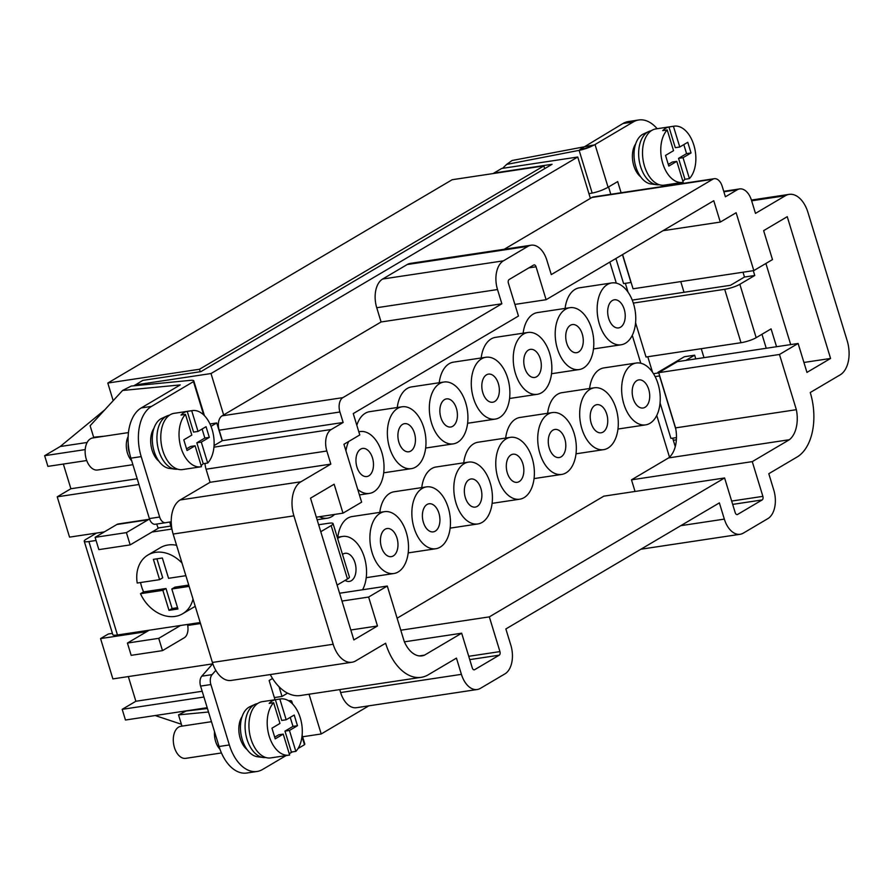 <?xml version="1.0" encoding="UTF-8"?>
<svg xmlns="http://www.w3.org/2000/svg" width="893" height="893" viewBox="0 0 893 893"><rect width="100%" height="100%" fill="white"/><g stroke="black" fill="none" stroke-linecap="round" stroke-linejoin="round"><path stroke-width="1.34" d="M840.179 374.848A27.013 16.364 81.4 0 0 847.189 340.769L807.931 212.355A27.013 16.364 81.4 0 0 789.144 194.373A27.013 16.364 81.4 0 0 785.416 195.712L755.489 213.382L751.482 200.289A17.056 10.336 81.4 0 0 739.616 188.925A17.056 10.336 81.4 0 0 737.261 189.774L725.406 196.784L722.191 186.291A11.375 6.887 81.4 0 0 714.288 178.712A11.375 6.887 81.4 0 0 712.714 179.281L551.271 274.597L546.918 260.365A22.749 13.786 81.4 0 0 531.101 245.207A22.749 13.786 81.4 0 0 527.964 246.345L503.406 260.845A22.749 13.786 81.4 0 0 497.513 289.544L501.866 303.776L342.879 397.642A11.375 6.887 81.4 0 0 339.92 411.997L343.135 422.478L331.27 429.488A17.056 10.336 81.4 0 0 326.849 451.01L330.845 464.103L300.919 481.774A27.013 16.364 81.4 0 0 293.909 515.853L333.167 644.255A27.013 16.364 81.4 0 0 351.954 662.249A27.013 16.364 81.4 0 0 355.682 660.909L385.62 643.239A51.18 31.009 81.4 0 0 421.206 677.329A51.18 31.009 81.4 0 0 427.501 675.22L456.446 658.119L461.413 674.349A22.749 13.786 81.4 0 0 477.23 689.508A22.749 13.786 81.4 0 0 480.378 688.369L504.925 673.88A22.749 13.786 81.4 0 0 510.829 645.181L505.862 628.951L719.378 502.882L724.335 519.112A22.749 13.786 81.4 0 0 740.163 534.271A22.749 13.786 81.4 0 0 743.3 533.132L767.857 518.632A22.749 13.786 81.4 0 0 773.751 489.933L768.795 473.703L797.75 456.613A51.18 31.009 81.4 0 0 810.252 392.518L840.179 374.848M753.826 270.59L736.133 212.735L720.294 222.078L713.764 200.724L546.114 299.713L536.046 266.784A2.846 1.719 81.4 0 0 534.07 264.886A2.846 1.719 81.4 0 0 533.679 265.031L509.122 279.531A2.846 1.719 81.4 0 0 508.385 283.114L518.453 316.044L353.248 413.582L359.779 434.947L343.939 444.29L361.632 502.156L342.99 513.162L334.138 484.218L310.518 498.171L353.862 639.924L377.482 625.982L368.63 597.049L387.283 586.042L404.161 641.252A27.527 16.677 81.4 0 0 421.976 655.864A27.527 16.677 81.4 0 0 424.543 655.127L461.67 633.204L472.285 667.931A2.846 1.719 81.4 0 0 474.261 669.828A2.846 1.719 81.4 0 0 474.663 669.683L499.209 655.183A2.846 1.719 81.4 0 0 499.946 651.6L489.331 616.873L724.603 477.967L735.218 512.694A2.846 1.719 81.4 0 0 737.194 514.58A2.846 1.719 81.4 0 0 737.585 514.446L762.142 499.946A2.846 1.719 81.4 0 0 762.879 496.363L752.263 461.636L789.39 439.713A27.951 16.934 81.4 0 0 796.355 409.686L779.477 354.476L798.119 343.47L806.959 372.403L830.579 358.45L787.246 216.698L763.627 230.64L772.478 259.584L753.826 270.59L633.048 288.785L622.588 254.561M339.731 689.597L340.635 692.544A22.749 13.786 81.4 0 0 356.452 707.702L477.23 689.508M270.255 674.561A51.18 31.009 81.4 0 0 300.439 695.513L421.206 677.329M204.966 463.434A17.056 10.336 81.4 0 0 206.071 469.205L210.078 482.298L180.14 499.968A27.013 16.364 81.4 0 0 173.142 534.047L212.4 662.45A27.013 16.364 81.4 0 0 231.175 680.444L351.954 662.249M531.101 245.207L410.334 263.402A22.749 13.786 81.4 0 0 407.186 264.54L382.639 279.029A22.749 13.786 81.4 0 0 376.734 307.728L381.088 321.971L222.1 415.837A11.375 6.887 81.4 0 0 219.153 430.192L222.357 440.673L214.063 445.574M714.288 178.712L593.51 196.906A11.375 6.887 81.4 0 0 591.936 197.476L504.244 249.259M397.117 618.202L603.824 496.162L724.603 477.967M635.046 491.451L631.485 479.831L668.611 457.908A27.951 16.934 81.4 0 0 675.577 427.881L658.699 372.671L677.34 361.665L798.119 343.47M703.997 357.646L701.262 348.694M684.016 292.29L680.756 281.596M501.866 303.776L381.088 321.971M343.135 422.478L222.357 440.673M330.845 464.103L210.078 482.298M720.294 222.078L662.963 230.718M546.114 299.713L514.893 304.413M342.99 513.162L316.334 517.181M377.482 625.982L350.826 629.989M368.63 597.049L341.974 601.067M387.283 586.042L339.586 593.231M424.543 655.127L419.297 655.92M461.67 633.204L404.406 641.833M489.331 616.873L400.79 630.212M752.263 461.636L631.485 479.831M789.39 439.713L668.611 457.908M796.355 409.686L675.577 427.881M779.477 354.476L658.699 372.671M830.579 358.45L803.923 362.469M257.653 703.528A27.292 16.543 81.4 0 0 255.097 704.32L249.873 706.731A25.674 15.549 81.4 0 0 248.924 707.223A25.674 15.549 81.4 0 0 241.043 734.492A25.674 15.549 81.4 0 0 257.407 756.728L263.111 757.487A27.292 16.543 81.4 0 0 265.779 757.498M255.097 704.32A27.292 16.543 81.4 0 0 254.092 704.845A27.292 16.543 81.4 0 0 245.72 733.845A27.292 16.543 81.4 0 0 263.111 757.487M289.276 753.871A28.431 17.224 81.4 0 0 291.375 752.04L295.851 751.37A28.431 17.224 81.4 0 0 300.439 718.385A28.431 17.224 81.4 0 0 280.502 698.929L262.252 701.675A28.431 17.224 81.4 0 0 258.334 703.092A28.431 17.224 81.4 0 0 250.085 735.709A28.431 17.224 81.4 0 0 270.724 757.911L288.975 755.154A28.431 17.224 81.4 0 0 289.633 755.043L283.237 734.124L275.223 738.857L271.952 728.175L279.967 723.442L273.638 702.724A28.431 17.224 81.4 0 0 269.05 735.698A28.431 17.224 81.4 0 0 288.975 755.154M295.851 751.37L289.455 730.452L297.469 725.719L294.21 715.036L286.184 719.769L279.855 699.052L275.379 699.721A28.431 17.224 81.4 0 0 272.108 701.016A28.431 17.224 81.4 0 0 269.161 703.394L273.638 702.724M211.474 721.689L180.877 726.299A16.208 9.823 81.4 0 0 178.633 727.103A16.208 9.823 81.4 0 0 173.945 745.7A16.208 9.823 81.4 0 0 185.711 758.347L221.442 752.966M214.521 731.668A16.208 9.823 81.4 0 0 219.968 749.26M280.502 698.929A28.431 17.224 81.4 0 0 279.855 699.052M274.709 737.194L278.761 734.794L283.237 734.124M286.184 719.769L281.719 720.45L275.379 699.721M291.375 752.04L284.979 731.121L292.993 726.389L290.236 717.38M292.993 726.389L297.469 725.719M284.979 731.121L289.455 730.452M695.781 358.886L694.654 355.191L684.362 356.742L657.94 372.336L658.141 372.995M694.654 355.191L685.857 360.381M657.94 372.336L659.726 372.068M657.148 128.715A39.805 24.122 81.4 0 0 638.763 119.975L628.471 121.526A39.805 24.122 81.4 0 0 622.968 123.513L579.87 149.544A11.375 2.154 -17 0 0 595.028 144.532L608.088 187.251L617.688 181.58L621.104 192.754M608.568 186.961L610.812 194.306M638.763 119.975A39.805 24.122 81.4 0 0 633.26 121.961L595.028 144.532M677.966 184.192L677.642 183.132M635.682 143.84A19.903 12.056 81.4 0 0 640.649 176.803M608.088 187.251A11.375 2.154 163 0 1 605.141 188.713A11.375 2.154 163 0 1 592.182 193.067L588.956 193.692M128.268 444.134A13.105 7.937 81.4 0 0 129.697 453.644M169.503 415.189A27.292 16.543 81.4 0 0 166.946 415.982L161.722 418.382A25.674 15.549 81.4 0 0 160.773 418.884A25.674 15.549 81.4 0 0 152.893 446.143A25.674 15.549 81.4 0 0 169.246 468.39L174.961 469.149A27.292 16.543 81.4 0 0 177.629 469.16M166.946 415.982A27.292 16.543 81.4 0 0 165.942 416.506A27.292 16.543 81.4 0 0 157.57 445.495A27.292 16.543 81.4 0 0 174.961 469.149M201.115 465.532A28.431 17.224 81.4 0 0 203.224 463.701L207.689 463.032A28.431 17.224 81.4 0 0 212.277 430.046A28.431 17.224 81.4 0 0 192.352 410.59L174.102 413.336A28.431 17.224 81.4 0 0 170.172 414.754A28.431 17.224 81.4 0 0 161.934 447.371A28.431 17.224 81.4 0 0 182.574 469.562L200.825 466.816A28.431 17.224 81.4 0 0 201.472 466.693L195.087 445.786L187.061 450.519L183.802 439.836L191.816 435.103L185.476 414.374A28.431 17.224 81.4 0 0 180.888 447.36A28.431 17.224 81.4 0 0 200.825 466.816M207.689 463.032L201.293 442.113L209.319 437.38L206.049 426.698L198.034 431.431L191.694 410.713L187.229 411.383A28.431 17.224 81.4 0 0 183.947 412.678A28.431 17.224 81.4 0 0 181.011 415.055L185.476 414.374M128.458 432.58L92.727 437.961A16.208 9.823 81.4 0 0 90.483 438.764A16.208 9.823 81.4 0 0 85.784 457.35A16.208 9.823 81.4 0 0 97.549 470.008L132.901 464.684M128.145 436.554A16.208 9.823 81.4 0 0 131.718 460.81M192.352 410.59A28.431 17.224 81.4 0 0 191.694 410.713M186.559 448.844L190.611 446.455L195.087 445.786M198.034 431.431L193.558 432.1L187.229 411.383M203.224 463.701L196.828 442.783L204.843 438.05L202.086 429.042M204.843 438.05L209.319 437.38M196.828 442.783L201.293 442.113M651.22 130.758A27.292 16.543 81.4 0 0 648.675 131.561L643.44 133.961A25.674 15.549 81.4 0 0 642.491 134.463A25.674 15.549 81.4 0 0 634.622 161.722A25.674 15.549 81.4 0 0 650.975 183.969L656.679 184.728A27.292 16.543 81.4 0 0 659.358 184.739M648.675 131.561A27.292 16.543 81.4 0 0 647.659 132.086A27.292 16.543 81.4 0 0 639.288 161.075A27.292 16.543 81.4 0 0 656.679 184.728M682.844 181.112A28.431 17.224 81.4 0 0 684.942 179.281L689.418 178.6A28.431 17.224 81.4 0 0 694.006 145.626A28.431 17.224 81.4 0 0 674.081 126.17L655.83 128.916A28.431 17.224 81.4 0 0 651.901 130.333A28.431 17.224 81.4 0 0 643.652 162.939A28.431 17.224 81.4 0 0 664.292 185.141L682.542 182.395A28.431 17.224 81.4 0 0 683.201 182.272L676.805 161.354L668.79 166.087L665.531 155.415L673.545 150.683L667.205 129.954A28.431 17.224 81.4 0 0 662.617 162.939A28.431 17.224 81.4 0 0 682.542 182.395M689.418 178.6L683.022 157.693L691.037 152.96L687.777 142.277L679.763 147.01L673.422 126.281L668.946 126.962A28.431 17.224 81.4 0 0 665.676 128.257A28.431 17.224 81.4 0 0 662.729 130.635L667.205 129.954M674.081 126.17A28.431 17.224 81.4 0 0 673.422 126.281M668.277 164.424L672.329 162.035L676.805 161.354M679.763 147.01L675.287 147.68L668.946 126.962M684.942 179.281L678.546 158.362L686.572 153.629L683.815 144.621M686.572 153.629L691.037 152.96M678.546 158.362L683.022 157.693M140.48 593.711L143.583 591.869L165.975 588.498L162.872 590.329L140.48 593.711A34.113 26.366 -120.6 0 0 175.106 616.416A34.113 26.366 -120.6 0 0 182.652 613.759A34.113 26.366 -120.6 0 0 193.011 599.058M182.652 613.759L195.087 606.414A34.113 26.366 -120.6 0 0 195.232 606.336M176.58 545.288A34.113 26.366 -120.6 0 0 167.951 544.998A34.113 26.366 -120.6 0 0 160.394 547.666L147.97 555A34.113 26.366 -120.6 0 0 137.209 583.029L159.601 579.657L153.395 559.353L162.347 558.002L168.554 578.307L185.867 575.695M181.993 563.025A34.113 26.366 -120.6 0 0 155.516 552.343A34.113 26.366 -120.6 0 0 147.97 555M380.228 513.218A31.277 18.954 81.4 0 0 371.153 549.095A31.277 18.954 81.4 0 0 393.858 573.518A31.277 18.954 81.4 0 0 398.178 571.955A31.277 18.954 81.4 0 0 407.253 536.079A31.277 18.954 81.4 0 0 384.548 511.667A31.277 18.954 81.4 0 0 380.228 513.218M384.548 511.667L352.155 516.545A31.277 18.954 81.4 0 0 347.835 518.096A31.277 18.954 81.4 0 0 337.844 537.151M348.672 441.499A31.277 18.954 81.4 0 0 345.937 450.798M357.736 489.409A31.277 18.954 81.4 0 0 369.378 493.416A31.277 18.954 81.4 0 0 373.698 491.864A31.277 18.954 81.4 0 0 382.762 455.988A31.277 18.954 81.4 0 0 360.058 431.565A31.277 18.954 81.4 0 0 358.83 431.821M422.177 488.449A31.277 18.954 81.4 0 0 413.113 524.325A31.277 18.954 81.4 0 0 435.817 548.737A31.277 18.954 81.4 0 0 440.137 547.186A31.277 18.954 81.4 0 0 449.201 511.309A31.277 18.954 81.4 0 0 426.497 486.886A31.277 18.954 81.4 0 0 422.177 488.449M426.497 486.886L394.114 491.764A31.277 18.954 81.4 0 0 389.794 493.327A31.277 18.954 81.4 0 0 379.804 512.381M397.698 408.358A31.277 18.954 81.4 0 0 388.622 444.223A31.277 18.954 81.4 0 0 411.327 468.646A31.277 18.954 81.4 0 0 415.647 467.095A31.277 18.954 81.4 0 0 424.722 431.219A31.277 18.954 81.4 0 0 402.017 406.795A31.277 18.954 81.4 0 0 397.698 408.358M402.017 406.795L369.624 411.673A31.277 18.954 81.4 0 0 365.304 413.236A31.277 18.954 81.4 0 0 356.82 425.247M362.58 589.76A31.277 18.954 81.4 0 0 363.395 554.475A31.277 18.954 81.4 0 0 342.588 536.436A31.277 18.954 81.4 0 0 338.268 537.988A31.277 18.954 81.4 0 0 337.61 538.412M464.137 463.679A31.277 18.954 81.4 0 0 455.073 499.544A31.277 18.954 81.4 0 0 477.777 523.968A31.277 18.954 81.4 0 0 482.097 522.416A31.277 18.954 81.4 0 0 491.161 486.54A31.277 18.954 81.4 0 0 468.457 462.116A31.277 18.954 81.4 0 0 464.137 463.679M468.457 462.116L436.074 466.994A31.277 18.954 81.4 0 0 431.754 468.557A31.277 18.954 81.4 0 0 421.753 487.6M439.646 383.577A31.277 18.954 81.4 0 0 430.582 419.453A31.277 18.954 81.4 0 0 453.287 443.877A31.277 18.954 81.4 0 0 457.607 442.314A31.277 18.954 81.4 0 0 466.671 406.449A31.277 18.954 81.4 0 0 443.966 382.025A31.277 18.954 81.4 0 0 439.646 383.577M443.966 382.025L411.584 386.903A31.277 18.954 81.4 0 0 407.264 388.455A31.277 18.954 81.4 0 0 397.273 407.509M506.097 438.898A31.277 18.954 81.4 0 0 497.033 474.775A31.277 18.954 81.4 0 0 519.737 499.198A31.277 18.954 81.4 0 0 524.057 497.635A31.277 18.954 81.4 0 0 533.121 461.77A31.277 18.954 81.4 0 0 510.416 437.347A31.277 18.954 81.4 0 0 506.097 438.898M510.416 437.347L478.034 442.225A31.277 18.954 81.4 0 0 473.714 443.776A31.277 18.954 81.4 0 0 463.713 462.831M319.471 516.701A31.277 18.954 81.4 0 0 327.418 518.186A31.277 18.954 81.4 0 0 331.738 516.634A31.277 18.954 81.4 0 0 334.574 514.435M481.606 358.807A31.277 18.954 81.4 0 0 472.542 394.684A31.277 18.954 81.4 0 0 495.247 419.107A31.277 18.954 81.4 0 0 499.567 417.544A31.277 18.954 81.4 0 0 508.63 381.668A31.277 18.954 81.4 0 0 485.926 357.256A31.277 18.954 81.4 0 0 481.606 358.807M485.926 357.256L453.544 362.134A31.277 18.954 81.4 0 0 449.224 363.685A31.277 18.954 81.4 0 0 439.222 382.74M548.056 414.129A31.277 18.954 81.4 0 0 538.981 450.005A31.277 18.954 81.4 0 0 561.686 474.429A31.277 18.954 81.4 0 0 566.006 472.866A31.277 18.954 81.4 0 0 575.081 436.99A31.277 18.954 81.4 0 0 552.376 412.577A31.277 18.954 81.4 0 0 548.056 414.129M552.376 412.577L519.983 417.455A31.277 18.954 81.4 0 0 515.663 419.007A31.277 18.954 81.4 0 0 505.672 438.061M523.566 334.038A31.277 18.954 81.4 0 0 514.502 369.914A31.277 18.954 81.4 0 0 537.206 394.326A31.277 18.954 81.4 0 0 541.526 392.775A31.277 18.954 81.4 0 0 550.59 356.899A31.277 18.954 81.4 0 0 527.886 332.475A31.277 18.954 81.4 0 0 523.566 334.038M527.886 332.475L495.503 337.353A31.277 18.954 81.4 0 0 491.183 338.916A31.277 18.954 81.4 0 0 481.182 357.97M590.005 389.359A31.277 18.954 81.4 0 0 580.941 425.235A31.277 18.954 81.4 0 0 603.646 449.648A31.277 18.954 81.4 0 0 607.966 448.096A31.277 18.954 81.4 0 0 617.03 412.22A31.277 18.954 81.4 0 0 594.325 387.796A31.277 18.954 81.4 0 0 590.005 389.359M594.325 387.796L561.943 392.674A31.277 18.954 81.4 0 0 557.623 394.237A31.277 18.954 81.4 0 0 547.621 413.292M565.526 309.268A31.277 18.954 81.4 0 0 556.451 345.133A31.277 18.954 81.4 0 0 579.155 369.557A31.277 18.954 81.4 0 0 583.475 368.005A31.277 18.954 81.4 0 0 592.55 332.129A31.277 18.954 81.4 0 0 569.846 307.705A31.277 18.954 81.4 0 0 565.526 309.268M569.846 307.705L537.452 312.583A31.277 18.954 81.4 0 0 533.132 314.146A31.277 18.954 81.4 0 0 523.142 333.189M631.965 364.59A31.277 18.954 81.4 0 0 622.901 400.455A31.277 18.954 81.4 0 0 645.606 424.878A31.277 18.954 81.4 0 0 649.925 423.327A31.277 18.954 81.4 0 0 658.989 387.45A31.277 18.954 81.4 0 0 636.285 363.027A31.277 18.954 81.4 0 0 631.965 364.59M636.285 363.027L603.902 367.905A31.277 18.954 81.4 0 0 599.583 369.468A31.277 18.954 81.4 0 0 589.581 388.511M607.474 284.487A31.277 18.954 81.4 0 0 598.41 320.364A31.277 18.954 81.4 0 0 621.115 344.787A31.277 18.954 81.4 0 0 625.435 343.225A31.277 18.954 81.4 0 0 634.499 307.359A31.277 18.954 81.4 0 0 611.794 282.936A31.277 18.954 81.4 0 0 607.474 284.487M611.794 282.936L579.412 287.814A31.277 18.954 81.4 0 0 575.092 289.365A31.277 18.954 81.4 0 0 565.09 308.42M620.535 327.206A14.221 8.617 81.4 0 0 624.654 310.898A14.221 8.617 81.4 0 0 614.339 299.802A14.221 8.617 81.4 0 0 612.375 300.506A14.221 8.617 81.4 0 0 608.256 316.814A14.221 8.617 81.4 0 0 618.57 327.921A14.221 8.617 81.4 0 0 620.535 327.206M645.025 407.308A14.221 8.617 81.4 0 0 649.144 391A14.221 8.617 81.4 0 0 638.83 379.893A14.221 8.617 81.4 0 0 636.865 380.608A14.221 8.617 81.4 0 0 632.746 396.916A14.221 8.617 81.4 0 0 643.06 408.012A14.221 8.617 81.4 0 0 645.025 407.308M578.586 351.976A14.221 8.617 81.4 0 0 582.705 335.679A14.221 8.617 81.4 0 0 572.38 324.572A14.221 8.617 81.4 0 0 570.415 325.286A14.221 8.617 81.4 0 0 566.296 341.584A14.221 8.617 81.4 0 0 576.621 352.69A14.221 8.617 81.4 0 0 578.586 351.976M603.065 432.078A14.221 8.617 81.4 0 0 607.184 415.77A14.221 8.617 81.4 0 0 596.87 404.674A14.221 8.617 81.4 0 0 594.905 405.377A14.221 8.617 81.4 0 0 590.786 421.686A14.221 8.617 81.4 0 0 601.101 432.781A14.221 8.617 81.4 0 0 603.065 432.078M536.626 376.757A14.221 8.617 81.4 0 0 540.745 360.448A14.221 8.617 81.4 0 0 530.431 349.353A14.221 8.617 81.4 0 0 528.466 350.056A14.221 8.617 81.4 0 0 524.336 366.364A14.221 8.617 81.4 0 0 534.661 377.46A14.221 8.617 81.4 0 0 536.626 376.757M561.117 456.848A14.221 8.617 81.4 0 0 565.236 440.539A14.221 8.617 81.4 0 0 554.91 429.444A14.221 8.617 81.4 0 0 552.946 430.147A14.221 8.617 81.4 0 0 548.827 446.455A14.221 8.617 81.4 0 0 559.152 457.551A14.221 8.617 81.4 0 0 561.117 456.848M494.666 401.526A14.221 8.617 81.4 0 0 498.785 385.218A14.221 8.617 81.4 0 0 488.471 374.122A14.221 8.617 81.4 0 0 486.506 374.826A14.221 8.617 81.4 0 0 482.387 391.134A14.221 8.617 81.4 0 0 492.702 402.23A14.221 8.617 81.4 0 0 494.666 401.526M519.157 481.617A14.221 8.617 81.4 0 0 523.276 465.32A14.221 8.617 81.4 0 0 512.962 454.213A14.221 8.617 81.4 0 0 510.997 454.928A14.221 8.617 81.4 0 0 506.867 471.225A14.221 8.617 81.4 0 0 517.192 482.332A14.221 8.617 81.4 0 0 519.157 481.617M452.706 426.296A14.221 8.617 81.4 0 0 456.836 409.987A14.221 8.617 81.4 0 0 446.511 398.892A14.221 8.617 81.4 0 0 444.547 399.595A14.221 8.617 81.4 0 0 440.428 415.904A14.221 8.617 81.4 0 0 450.742 427.01A14.221 8.617 81.4 0 0 452.706 426.296M477.197 506.398A14.221 8.617 81.4 0 0 481.316 490.09A14.221 8.617 81.4 0 0 471.002 478.983A14.221 8.617 81.4 0 0 469.037 479.697A14.221 8.617 81.4 0 0 464.918 496.006A14.221 8.617 81.4 0 0 475.232 507.101A14.221 8.617 81.4 0 0 477.197 506.398M345.122 580.383A14.221 8.617 81.4 0 0 349.364 581.421A14.221 8.617 81.4 0 0 351.329 580.707A14.221 8.617 81.4 0 0 355.447 564.409A14.221 8.617 81.4 0 0 345.133 553.303A14.221 8.617 81.4 0 0 343.169 554.006A14.221 8.617 81.4 0 0 342.51 554.453M410.758 451.065A14.221 8.617 81.4 0 0 414.877 434.768A14.221 8.617 81.4 0 0 404.551 423.662A14.221 8.617 81.4 0 0 402.587 424.376A14.221 8.617 81.4 0 0 398.468 440.673A14.221 8.617 81.4 0 0 408.793 451.78A14.221 8.617 81.4 0 0 410.758 451.065M435.237 531.168A14.221 8.617 81.4 0 0 439.367 514.859A14.221 8.617 81.4 0 0 429.042 503.764A14.221 8.617 81.4 0 0 427.077 504.467A14.221 8.617 81.4 0 0 422.958 520.775A14.221 8.617 81.4 0 0 433.272 531.871A14.221 8.617 81.4 0 0 435.237 531.168M368.798 475.846A14.221 8.617 81.4 0 0 372.917 459.538A14.221 8.617 81.4 0 0 362.603 448.431A14.221 8.617 81.4 0 0 360.638 449.146A14.221 8.617 81.4 0 0 356.519 465.454A14.221 8.617 81.4 0 0 366.833 476.549A14.221 8.617 81.4 0 0 368.798 475.846M393.288 555.937A14.221 8.617 81.4 0 0 397.407 539.629A14.221 8.617 81.4 0 0 387.082 528.533A14.221 8.617 81.4 0 0 385.117 529.236A14.221 8.617 81.4 0 0 380.998 545.545A14.221 8.617 81.4 0 0 391.324 556.64A14.221 8.617 81.4 0 0 393.288 555.937M162.872 590.329L168.989 610.354L177.941 609.004L171.813 588.989L189.137 586.377M168.81 522.182L169.837 522.025A65.39 50.533 -120.6 0 0 171.646 529.08L151.922 532.061L130.166 544.897L126.415 532.619L95.105 537.34L98.855 549.619L130.166 544.897M96.064 540.466L88.887 541.549L117.463 634.99L200.188 622.533M203.66 414.899L193.48 381.612A11.375 2.154 -17 0 0 193.781 380.864A11.375 2.154 -17 0 0 190.443 380.351L131.249 386.055L122.587 390.464L180.241 384.916L141.228 407.945A39.805 24.122 81.4 0 0 130.903 458.165L149.377 518.576A8.528 5.168 81.4 0 0 155.304 524.258A8.528 5.168 81.4 0 0 155.349 524.247L165.551 522.706M291.81 703.237L291.431 701.998A11.375 2.154 -17 0 0 291.732 701.239A11.375 2.154 -17 0 0 288.517 700.726M302.124 735.229L304.792 743.958A11.375 2.154 163 0 1 304.491 744.717L301.979 736.502M333.078 523.622L349.409 577.012A11.375 2.154 163 0 1 347.477 578.988L331.158 525.597A11.375 2.154 -17 0 0 333.078 523.622A11.375 2.154 -17 0 0 328.423 523.276L318.645 524.749M739.839 284.298L756.17 337.688A11.375 2.154 163 0 1 741 342.711L724.681 289.31A11.375 2.154 -17 0 0 739.839 284.298L754.764 275.49L753.29 270.679M579.122 150.348A11.375 2.154 -17 0 0 593.666 145.034L512.057 160.506L506.599 164.435L579.122 150.348L592.182 193.067M242.115 716.599A19.903 12.056 81.4 0 0 247.071 749.573M153.964 428.26A19.903 12.056 81.4 0 0 158.921 461.223M502.569 168.331L506.599 164.435M181.96 726.143L178.522 714.88L208.504 712M178.522 714.88L186.101 711.029L207.444 708.529M153.071 431.498L152.245 431.587M104.671 436.164L93.631 437.224L90.126 425.749L122.587 390.464M275.011 699.755L269.128 680.499L272.544 678.479M215.816 670.386L212.088 674.639A8.528 5.168 81.4 0 0 210.882 684.551L229.345 744.952A39.805 24.122 81.4 0 0 257.028 771.474A39.805 24.122 81.4 0 0 262.531 769.487L286.061 755.601M212.791 663.678L201.796 676.18A8.528 5.168 81.4 0 0 200.59 686.092L219.064 746.503A39.805 24.122 81.4 0 0 246.747 773.025L257.028 771.474M290.203 753.145L292.324 751.895M298.028 748.535L304.491 744.717M291.431 701.998L290.817 702.356M193.48 381.612L151.52 406.393A39.805 24.122 81.4 0 0 141.194 456.613L159.657 517.025A8.528 5.168 81.4 0 0 165.596 522.706A8.528 5.168 81.4 0 0 165.629 522.695L171.222 521.78M96.611 533.054L86.163 539.227A11.375 2.154 -17 0 0 84.232 541.203A11.375 2.154 -17 0 0 88.887 541.549M117.463 634.99A11.375 2.154 163 0 1 112.797 634.644L84.232 541.203M151.922 532.061L158.139 528.388L157.648 526.781A11.375 6.887 81.4 0 0 156.554 524.068M148.171 519.771L116.86 524.492A11.375 6.887 -98.6 0 1 118.423 523.923L149.589 519.235A11.375 6.887 81.4 0 0 148.171 519.771L126.415 532.619M162.493 650.629L158.742 638.339L127.42 643.06L131.182 655.339L162.493 650.629L184.248 637.781A11.375 6.887 81.4 0 0 187.474 624.453M116.86 524.492L95.105 537.34M180.498 625.502L158.742 638.339M149.176 630.212L127.42 643.06M761.963 334.261L766.25 348.27M742.998 272.22L744.472 277.031L730.485 285.291L632.255 300.093M744.472 277.031L754.764 275.49M756.17 337.688L771.083 328.881L776.542 346.718M790.696 344.586L765.893 263.468M658.766 372.894L653.486 373.687M660.061 402.899L670.9 438.34A65.39 50.533 -120.6 0 0 673.835 438.005L676.47 437.603M615.913 258.501L623.582 283.594L630.96 282.478L622.454 254.639M724.681 289.31L633.327 303.073M635.582 322.808L646.03 357.01L741 342.711M675.822 429.22L659.536 375.931L655.127 376.589M170.786 526.066L158.016 527.997M320.777 531.715L331.158 525.597M337.096 585.116L347.477 578.988M87.146 442.47L60.188 446.522L104.715 409.887M133.995 385.787L142.735 380.407L200.88 371.644L552.075 164.29L493.918 173.052L501.687 168.464L577.738 157.012L211.005 373.542L134.955 384.995M181.379 724.245L155.159 715.539M493.349 173.521L493.918 173.052M309.045 694.218L321.201 733.968L302.593 736.77M321.201 733.968L368.854 705.827M211.005 373.542L223.652 414.921M209.989 423.963L216.753 422.947L211.016 426.329M222.201 440.774L216.753 422.947M86.721 460.531L47.909 466.38L44.65 455.698L60.188 446.522M137.198 478.76L70.893 488.739L63.347 464.059M138.962 484.508L57.219 496.821L70.893 488.739M112.406 633.383L108.332 633.997L100.563 638.584L112.886 678.903L212.612 663.879M200.501 623.537L187.697 625.457M146.809 631.619L100.563 638.584M104.325 531.893L69.542 537.128L57.219 496.821M202.175 691.271L135.87 701.262L128.324 676.57M203.928 697.02L122.196 709.332L135.87 701.262M122.196 709.332L125.455 720.015L207.198 707.702M279.062 686.773L282.021 696.428L287.568 693.158M282.021 696.428L274.352 697.589M85.203 449.592L44.65 455.698M675.264 446.612L672.675 438.162M628.025 292.123L625.346 283.327M652.515 372.214L647.793 356.754M669.493 457.149L656.746 415.446M640.783 363.228L632.266 335.355M616.293 283.126L609.852 262.073M590.385 198.391L577.738 157.012M200.255 371.745L199.496 369.244L107.796 383.052L452.159 179.727L543.859 165.908L199.496 369.244M113.177 400.678L107.796 383.052M544.697 168.643L543.859 165.908M143.583 591.869A34.113 26.366 59.4 0 1 140.558 582.526M171.813 588.989L174.928 587.148L188.736 585.071M156.911 558.817L162.716 577.816L159.601 579.657M165.975 588.498L172.103 608.513L177.54 607.698M172.103 608.513L168.989 610.354M785.416 195.712L751.638 200.802M737.261 189.774L723.877 191.794M712.714 179.281L591.936 197.476M527.964 246.345L407.186 264.54M503.406 260.845L382.639 279.029M497.513 289.544L376.734 307.728M342.879 397.642L222.1 415.837M339.92 411.997L219.153 430.192M331.27 429.488L213.94 447.159M326.849 451.01L206.071 469.205M300.919 481.774L180.14 499.968M293.909 515.853L173.142 534.047M333.167 644.255L212.4 662.45M461.413 674.349L340.635 692.544M724.335 519.112L680.779 525.676M536.046 266.784L528.879 267.867M474.663 669.683L473.848 669.806M499.209 655.183L469.751 659.626M499.946 651.6L468.736 656.299M737.585 514.446L736.781 514.569M762.142 499.946L732.673 504.389M762.879 496.363L731.657 501.062M622.968 123.513L633.26 121.961M201.796 676.18L212.088 674.639M200.59 686.092L210.882 684.551M219.064 746.503L229.345 744.952M141.228 407.945L151.52 406.393M130.903 458.165L141.194 456.613M149.377 518.576L159.657 517.025M789.144 194.373L751.404 200.054M739.616 188.925L723.732 191.325M740.163 534.271L640.906 549.217M244.09 746.414L245.017 746.28M240.184 720.506L241.11 720.361M155.929 458.076L156.867 457.942M152.022 432.167L152.96 432.022M673.322 440.26L676.369 439.803M637.658 173.655L638.584 173.51M633.751 147.747L634.689 147.602M393.858 573.518L366.219 577.682M369.378 493.416L359.421 494.923M435.817 548.737L408.179 552.901M411.327 468.646L383.689 472.81M477.777 523.968L450.139 528.131M453.287 443.877L425.648 448.04M519.737 499.198L492.088 503.362M327.418 518.186L317.115 519.748M495.247 419.107L467.608 423.271M561.686 474.429L534.047 478.592M537.206 394.326L509.557 398.49M603.646 449.648L576.007 453.811M579.155 369.557L551.517 373.721M645.606 424.878L617.967 429.042M621.115 344.787L593.477 348.951M193.781 380.864L204.408 415.636M291.732 701.239L292.569 703.985M155.304 524.258L165.596 522.706M342.588 536.436L337.241 537.24M360.058 431.565L358.807 431.754"/></g></svg>
